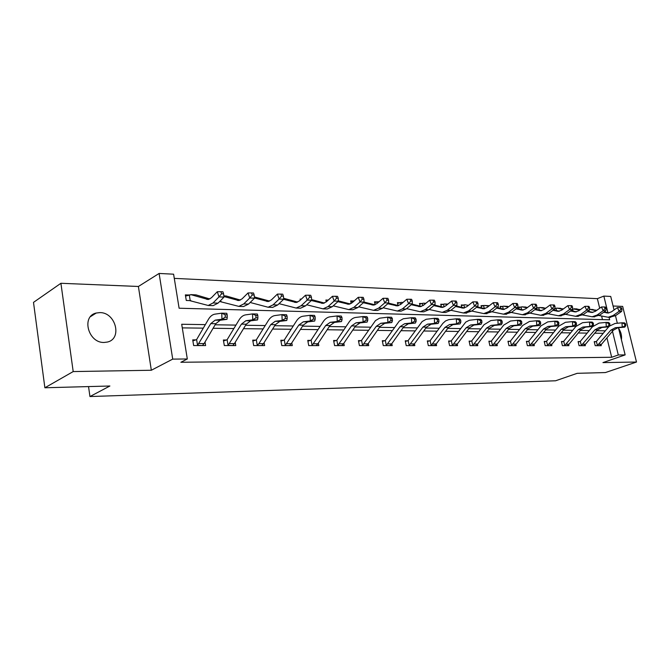 <?xml version="1.0" encoding="UTF-8"?>
<svg xmlns="http://www.w3.org/2000/svg" width="670" height="670" viewBox="0 0 670 670"><rect width="100%" height="100%" fill="white"/><g stroke="black" fill="none" stroke-linecap="round" stroke-linejoin="round"><path stroke-width="1" d="M99.813 312.605L96.237 313.032C81.037 316.215 88.256 343.224 104.168 342.454L107.359 342.052C122.593 338.869 115.692 312.22 99.813 312.605M599.692 308.217L597.364 298.661L603.837 296.09L610.722 296.442L614.063 309.976M88.54 386.59L89.948 396.548L555.564 380.786L577.188 373.324L605.429 372.553L636.5 362.034L622.664 306.408L613.083 306.014M89.948 396.548L109.897 386.004L44.882 387.771L33.5 302.379L60.911 283.284L73.198 371.574L151.328 370.25L172.718 359.112L159.108 273.452L173.605 274.189L179.108 308.225L609.658 319.799L609.038 317.279M151.328 370.25L138.397 286.475L60.911 283.284M138.397 286.475L159.108 273.452M597.364 298.661L174.284 278.377M44.882 387.771L73.198 371.574M602.472 319.607L601.618 316.106M188.613 295.009L185.364 294.892L186.277 300.47L190.866 300.621M219.609 301.559L221.301 301.609M300.286 300.11L300.093 299.08L301.333 299.13M326.248 301.919L325.888 300.026L328.233 300.11M351.172 303.46L350.678 300.93L353.199 301.023M375.083 304.733L374.497 301.802L376.925 301.885M398.005 305.503L397.419 302.639L399.755 302.723M420.048 306.115L419.495 303.443L421.74 303.527M441.287 306.709L440.76 304.222L442.92 304.297M461.764 307.296L461.262 304.967L463.347 305.043M481.521 307.865L481.035 305.696L484.578 305.453L488.648 306.265M500.591 308.426L500.13 306.391L502.081 306.458M519.016 308.979L518.572 307.061L520.456 307.136M536.821 309.515L536.553 308.359M538.219 307.781L536.645 307.723M554.04 310.034L553.939 309.607M555.405 308.409L554.852 308.393M205.347 324.632L181.704 324.263L187.315 358.978L180.875 362.277L611.677 357.278L606.928 337.839M603.235 333.317L594.717 333.208M587.188 333.107L578.252 332.998M570.614 332.898L561.226 332.772M553.479 332.672L543.613 332.546M535.757 332.446L525.381 332.312M517.408 332.211L506.495 332.069M498.413 331.96L486.931 331.817M478.723 331.709L466.638 331.55M458.314 331.449L445.583 331.281M437.125 331.173L423.725 330.997M415.132 330.888L401.003 330.704M392.277 330.595L377.378 330.402M368.508 330.285L352.78 330.084M343.777 329.967L327.169 329.749M318.016 329.632L300.47 329.406M291.157 329.288L272.606 329.045M263.142 328.928L243.503 328.668M233.88 328.551L213.085 328.275M203.295 328.149L182.282 327.881M195.967 339.891L192.717 339.874L193.647 345.553L205.606 345.561L205.012 342.002M226.494 340.025L223.378 340.008L224.316 345.561L235.765 345.569L235.203 342.328M255.697 340.151L252.724 340.142L253.67 345.578L264.625 345.578L264.106 342.621M283.678 340.276L280.822 340.26L281.785 345.586L292.279 345.586L291.785 342.881M310.503 340.394L307.764 340.385L308.728 345.594L318.803 345.594L318.334 343.107M336.24 340.502L333.61 340.494L334.59 345.603L344.254 345.603L343.81 343.316M360.963 340.611L358.433 340.603L359.413 345.603L368.701 345.611L368.291 343.501M384.722 340.72L382.294 340.712L383.274 345.611L392.21 345.62L391.816 343.668M407.578 340.821L405.241 340.812L406.221 345.62L414.814 345.62L414.445 343.827M429.57 340.913L427.326 340.904L428.314 345.628L436.589 345.628L436.237 343.961L448.372 327.496L452.928 324.64L460.022 323.903L456.571 323.836L456.345 318.82L448.707 319.674L445.567 320.922L442.837 323.392L430.148 340.661L431.153 345.427L444.93 327.437L449.478 324.573L456.571 323.836L459.444 322.153L460.818 322.178L460.726 320.176L459.352 320.143L459.444 322.153M450.768 341.013L448.599 340.997L449.587 345.636L457.56 345.636L457.225 344.087M471.194 341.097L469.101 341.089L470.089 345.645L477.777 345.645L477.467 344.204M490.901 341.189L488.882 341.172L489.87 345.645L497.291 345.653L496.989 344.305M509.912 341.273L507.969 341.256L508.957 345.653L516.118 345.653L515.833 344.397M528.287 341.348L526.402 341.34L527.391 345.661L534.308 345.661L534.04 344.481M544.325 341.909L546.067 341.415L544.216 341.415L545.196 345.661L551.887 345.67L551.628 344.556M563.194 341.499L561.435 341.499L562.423 345.67L568.889 345.67L568.646 344.623M579.801 341.574L578.101 341.566L579.081 345.678L585.346 345.678L585.103 344.69M595.873 341.65L594.223 341.641L595.203 345.678L601.266 345.678L601.04 344.748M618.435 327.697L625.152 354.899L602.95 362.604L636.5 362.034M625.152 354.899L618.293 354.966L612.472 331.256M611.677 357.278L618.293 354.966M187.315 358.978L172.718 359.112M615.479 315.712L617.338 323.241M607.916 312.706L603.837 296.09M605.32 330.821L596.819 330.695M589.29 330.578L580.354 330.436M572.724 330.318L563.336 330.176M555.597 330.05L545.723 329.9M537.876 329.782L527.499 329.615M519.535 329.498L508.631 329.33M500.54 329.204L489.067 329.02M480.859 328.895L468.774 328.71M460.449 328.576L447.719 328.384M439.269 328.25L425.86 328.04M417.268 327.915L403.139 327.689M394.412 327.555L379.505 327.328M370.636 327.186L354.907 326.943M345.896 326.809L329.288 326.55M320.126 326.407L302.572 326.131M293.259 325.989L274.7 325.704M265.228 325.553L245.589 325.252M235.949 325.101L215.145 324.783M621.408 339.732C621.995 335.896 621.048 332.044 618.561 328.183M197.549 345.318L202.399 345.544L204.099 343.559L215.773 323.71L220.162 320.252L226.988 319.322L221.963 319.222L221.753 313.166L214.936 314.146C212.407 314.565 210.221 316.315 208.395 319.389L196.612 339.581L197.549 345.318L210.765 323.627L215.145 320.151L221.963 319.222L225.246 317.186L227.256 317.228L227.172 314.808L225.162 314.766L225.246 317.186M192.885 340.888L196.612 339.581M225.162 314.766L221.753 313.166L226.778 313.292L227.172 314.808M226.988 319.322L227.256 317.228M185.556 296.056L191.084 294.7L208.102 299.507L211.385 297.807L217.298 291.726L220.899 291.71L221.586 293.778L223.596 293.862L222.909 291.793L220.899 291.71M223.596 293.862L224.015 297.086L218.99 296.902L213.052 302.966L208.194 305.478L189.526 300.579M224.015 297.086L218.068 303.125L213.194 305.629L211.988 305.587M190.69 294.616L196.05 294.884L209.869 298.979M189.267 294.817L190.188 300.453M221.586 293.778L218.99 296.902L217.298 291.726M228.076 345.335L232.699 345.553L234.433 343.609L246.225 324.205L250.647 320.821L257.548 319.925L252.741 319.825L252.531 313.912L245.647 314.858C243.084 315.269 240.882 316.977 239.031 319.984L227.122 339.724L228.076 345.335L241.434 324.129L245.857 320.737L252.741 319.825L255.974 317.84L257.9 317.873L257.808 315.511L255.89 315.47L255.974 317.84M223.537 340.963L227.122 339.724M255.89 315.47L252.531 313.912L257.339 314.029L257.808 315.511M257.548 319.925L257.9 317.873M261.677 345.578L263.452 343.66L275.345 324.682L279.8 321.374L286.76 320.495L282.162 320.402L281.944 314.624L275.002 315.545C272.422 315.939 270.203 317.613 268.335 320.545L256.325 339.858L257.288 345.343L258.888 343.651L270.764 324.607L275.219 321.29L282.162 320.402L285.345 318.459L287.187 318.501L287.095 316.181L285.261 316.139L285.345 318.459M257.288 345.343L256.652 345.578M252.875 341.038L256.325 339.858M285.261 316.139L281.944 314.624L286.542 314.733L287.095 316.181M286.76 320.495L287.187 318.501M254.19 295.034L253.503 293.008L251.577 292.932L252.272 294.959L254.19 295.034L254.533 298.184L249.734 298.008L243.738 303.929L238.822 306.383L219.961 301.567M223.939 296.525L238.729 300.537L242.046 298.887L248.017 292.949L251.577 292.932M254.533 298.184L248.528 304.079L243.604 306.517L242.389 306.483M223.847 295.839L226.267 295.998L240.429 300.068M220.48 300.671L220.614 301.45M252.272 294.959L249.734 298.008L248.017 292.949M254.508 297.983L268.025 301.534L271.367 299.917L277.388 294.113L280.906 294.097L281.601 296.081L283.435 296.148L282.74 294.172L280.906 294.097M283.435 296.148L283.712 299.23L277.665 304.992L272.698 307.379L271.467 307.337M283.712 299.23L279.122 299.071L273.075 304.85L268.117 307.245L250.153 302.48M254.399 296.952L269.658 301.106M281.601 296.081L279.122 299.071L277.388 294.113M289.457 345.586L291.257 343.71L303.217 325.134L307.714 321.901L314.707 321.047L310.31 320.955L310.093 315.302L303.108 316.198C300.503 316.583 298.267 318.216 296.391 321.089L284.298 339.983L285.269 345.36L298.828 325.059L303.317 321.818L310.31 320.955L313.443 319.054L315.202 319.096L315.118 316.826L313.359 316.784L313.443 319.054M285.269 345.36L284.641 345.586M280.973 341.114L284.298 339.983M313.359 316.784L310.093 315.302L314.49 315.403L315.118 316.826M314.707 321.047L315.202 319.096M316.089 345.594L317.907 343.752L329.933 325.57L334.447 322.404L341.482 321.575L337.27 321.491L337.043 315.947L330.025 316.818C327.404 317.203 325.159 318.794 323.275 321.608L311.115 340.109L312.094 345.377L325.729 325.503L330.243 322.329L337.27 321.491L340.352 319.623L342.043 319.657L341.951 317.446L340.268 317.404L340.352 319.623M312.094 345.377L311.475 345.594M307.915 341.189L311.115 340.109M340.268 317.404L337.043 315.947L341.256 316.047L341.951 317.446M341.482 321.575L342.043 319.657M337.831 345.385L341.666 345.586L343.484 343.802L355.561 325.989L360.091 322.89L367.152 322.077L363.107 321.994L362.88 316.567L355.829 317.421C353.207 317.789 350.946 319.356 349.053 322.111L336.851 340.226L337.831 345.385L351.524 325.922L356.055 322.814L363.107 321.994L366.147 320.168L367.763 320.21L367.671 318.041L366.055 317.999L366.147 320.168M333.76 341.264L336.851 340.226M366.055 317.999L362.88 316.567L366.925 316.667L367.671 318.041M367.152 322.077L367.763 320.21M283.628 299.314L296.073 302.48L299.44 300.897L305.503 295.227L308.971 295.219L309.674 297.153L311.433 297.229L310.729 295.286L308.971 295.219M311.433 297.229L311.642 300.235L305.545 305.863L300.554 308.2L299.314 308.158M311.642 300.235L307.245 300.076L301.157 305.729L296.165 308.066L279.055 303.669M283.628 298.276L297.639 302.095M309.674 297.153L307.245 300.076L305.503 295.227M311.341 300.512L322.948 303.384L326.332 301.843L332.429 296.299L335.854 296.291L336.558 298.184L338.241 298.25L337.538 296.358L335.854 296.291M338.241 298.25L338.392 301.199L332.27 306.709L327.253 308.987L326.005 308.945M338.392 301.199L334.179 301.048L328.066 306.575L323.049 308.862L306.726 304.783M311.592 299.616L324.456 303.041M336.558 298.184L334.179 301.048L332.429 296.299M326.064 300.914L328.066 300.269M337.889 301.651L348.727 304.255L352.127 302.748L358.241 297.321L361.624 297.312L362.328 299.172L363.944 299.239L363.241 297.38L361.624 297.312M363.944 299.239L364.045 302.12L357.897 307.513L352.856 309.741L351.608 309.699M364.045 302.12L359.999 301.977L353.861 307.379L348.827 309.615L333.25 305.83M338.375 300.872L350.175 303.946M362.328 299.172L359.999 301.977L358.241 297.321M350.837 301.768L354.438 300.696M363.358 302.723L373.475 305.093L376.875 303.619L383.014 298.309L386.347 298.301L387.059 300.127L388.608 300.185L387.905 298.359L386.347 298.301M388.608 300.185L388.659 303.007L382.503 308.284L377.445 310.461L376.197 310.428M388.659 303.007L384.781 302.865L378.625 308.158L373.575 310.344L358.693 306.818M364.036 302.044L374.857 304.817M387.059 300.127L384.781 302.865L383.014 298.309M374.664 302.606L379.22 301.592M387.796 303.745L397.243 305.897L400.66 304.448L406.799 299.247L410.099 299.247L410.81 301.031L412.301 301.09L411.589 299.306L410.099 299.247M412.301 301.09L412.301 303.853L406.137 309.021L401.07 311.156L399.814 311.123M412.301 303.853L408.574 303.719L402.41 308.904L397.344 311.048L383.114 307.756M388.525 303.116L398.575 305.646M377.537 301.726L377.763 302.857M410.81 301.031L408.574 303.719L406.799 299.247M397.578 303.401L401.305 302.379L402.829 302.614M411.288 304.708L420.098 306.667L423.515 305.252L429.663 300.16L432.921 300.152L433.632 301.91L435.065 301.961L434.353 300.21L432.921 300.152M435.065 301.961L435.023 304.674L428.85 309.733L423.783 311.826L422.527 311.784M435.023 304.674L431.438 304.548L425.274 309.624L420.207 311.717L406.59 308.644M411.983 304.121L421.38 306.441M400.359 302.564L400.735 304.389M433.632 301.91L431.438 304.548L429.663 300.16M419.646 304.172L423.281 303.192L425.517 303.594M433.867 305.621L442.091 307.413L445.508 306.022L451.664 301.031L454.88 301.023L455.592 302.748L456.965 302.798L456.253 301.081L454.88 301.023M456.965 302.798L456.881 305.461L450.717 310.419L445.642 312.471L444.386 312.429M456.881 305.461L453.439 305.336L447.267 310.31L442.2 312.371L429.16 309.481M434.537 305.076L443.322 307.203M422.334 303.368L422.837 305.755M455.592 302.748L453.439 305.336L451.664 301.031M440.902 304.917L444.461 303.971L447.359 304.532M455.592 306.5L463.272 308.125L466.689 306.768L472.836 301.868L476.01 301.868L476.722 303.56L478.045 303.611L477.333 301.919L476.01 301.868M478.045 303.611L477.928 306.215L471.764 311.081L465.441 313.049M477.928 306.215L474.603 306.098L468.439 310.981L463.372 312.991L450.885 310.285M445.014 303.996L447.895 304.096M456.236 305.981L464.444 307.932M443.515 304.147L444.101 306.91M476.722 303.56L474.603 306.098L472.836 301.868M461.404 305.637L464.88 304.724L468.38 305.42M476.512 307.329L483.681 308.811L487.09 307.488L493.229 302.681L496.361 302.681L497.073 304.339L498.354 304.389L497.643 302.731L496.361 302.681M498.354 304.389L498.195 306.944L492.048 311.717L485.733 313.652M498.195 306.944L494.996 306.827L488.84 311.617L483.782 313.594L471.806 311.048M477.141 306.835L484.804 308.644M463.933 304.892L464.586 307.899M497.073 304.339L494.996 306.827L493.229 302.681M481.177 306.332L483.087 305.755M496.671 308.133L503.354 309.481L506.763 308.175L512.885 303.46L515.984 303.46L516.696 305.093L517.927 305.135L517.215 303.51L515.984 303.46M517.927 305.135L517.743 307.647L511.595 312.329L505.297 314.222M517.743 307.647L514.66 307.538L508.513 312.237L503.463 314.171L491.964 311.776M485.13 305.47L489.242 305.796M497.274 307.664L504.435 309.322M483.631 305.612L484.276 308.518M516.696 305.093L514.66 307.538L512.885 303.46M500.264 307.002L503.597 306.156L508.187 307.078M516.109 308.895L522.34 310.118L525.741 308.845L531.846 304.214L534.911 304.214L535.615 305.813L536.812 305.863L536.101 304.264L534.911 304.214M536.812 305.863L536.595 308.326L530.464 312.923L524.174 314.783M536.595 308.326L533.613 308.217L527.491 312.831L522.449 314.733L511.411 312.471M504.15 306.173L508.765 306.634M516.696 308.443L523.379 309.976M502.651 306.316L503.262 309.046M535.615 305.813L533.613 308.217L531.846 304.214M518.706 307.647L521.964 306.827L527.047 307.848M534.861 309.624L540.665 310.738L544.057 309.481L550.154 304.942L553.177 304.942L553.881 306.517L555.036 306.559L554.325 304.984L553.177 304.942M555.036 306.559L554.785 308.979L548.68 313.493L542.407 315.319M554.785 308.979L551.913 308.878L545.807 313.409L540.774 315.269L530.171 313.141M522.516 306.852L527.6 307.43M535.431 309.197L541.662 310.604M521.025 306.986L521.612 309.574M553.881 306.517L551.913 308.878L550.154 304.942M536.595 308.259L539.719 307.488L545.254 308.594M552.976 310.319L558.378 311.341L561.753 310.109L567.833 305.646L570.815 305.646L571.527 307.187L572.632 307.237L571.929 305.688L570.815 305.646M572.632 307.237L572.364 309.615L566.276 314.046L560.019 315.838M572.364 309.615L569.592 309.515L563.495 313.962L558.487 315.788L548.278 313.778M540.271 307.505L545.79 308.192M553.52 309.917L559.333 311.215M538.781 307.639L539.35 310.084M571.527 307.187L569.592 309.515L567.833 305.646M554.827 308.577L556.896 308.116L562.842 309.305M570.463 310.997L575.488 311.918L578.863 310.704L584.91 306.324L587.866 306.324L588.57 307.84L589.642 307.882L588.938 306.366L587.866 306.324M589.642 307.882L589.349 310.218L583.285 314.582L577.054 316.341M589.349 310.218L586.669 310.126L580.597 314.498L575.597 316.299L565.773 314.389M557.44 308.141L563.361 308.929M570.991 310.612L576.409 311.801M555.958 308.267L556.502 310.587M588.57 307.84L586.669 310.126L584.91 306.324M366.205 345.611L368.048 343.844L380.158 326.391L384.697 323.35L391.774 322.563L387.897 322.479L387.67 317.17L379.522 318.208L375.493 320.578L361.557 340.343L362.554 345.402L376.28 326.324L380.82 323.283L387.897 322.479L390.895 320.696L392.444 320.729L392.352 318.602L390.803 318.568L390.895 320.696M362.554 345.402L361.942 345.611M358.576 341.332L361.557 340.343M390.803 318.568L387.67 317.17L391.548 317.262L392.352 318.602M391.774 322.563L392.444 320.729M389.806 345.62L391.665 343.886L403.792 326.767L408.34 323.803L415.425 323.024L411.698 322.948L411.472 317.739L403.307 318.753L399.278 321.072L385.309 340.452L386.305 345.41L400.065 326.709L404.613 323.727L411.698 322.948L414.655 321.198L416.145 321.231L416.053 319.146L414.562 319.113L414.655 321.198M386.305 345.41L385.702 345.611M382.428 341.407L385.309 340.452M414.562 319.113L411.472 317.739L415.199 317.831L416.053 319.146M415.425 323.024L416.145 321.231M412.502 345.62L414.37 343.928L426.514 327.144L431.07 324.23L438.155 323.468L434.57 323.401L434.344 318.292L426.17 319.28L422.142 321.558L408.156 340.553L409.161 345.418L422.929 327.086L427.485 324.163L434.57 323.401L437.485 321.684L438.917 321.717L438.825 319.674L437.393 319.64L437.485 321.684M409.161 345.418L408.558 345.62M405.375 341.474L408.156 340.553M437.393 319.64L434.344 318.292L437.929 318.376L438.825 319.674M438.155 323.468L438.917 321.717M431.153 345.427L434.604 345.435L436.237 343.961L432.786 343.961M427.452 341.541L430.148 340.661M459.352 320.143L456.345 318.82L459.788 318.903L460.726 320.176M460.022 323.903L460.818 322.178M452.342 345.444L455.432 345.628L457.292 344.003L469.427 327.839L473.983 325.042L481.068 324.314L477.744 324.247L477.517 319.33L469.343 320.277L465.776 322.069L451.337 340.754L452.342 345.444L466.111 327.789L470.658 324.975L477.744 324.247L480.574 322.597L481.897 322.622L481.805 320.662L480.482 320.628L480.574 322.597M448.724 341.608L451.337 340.754M480.482 320.628L477.517 319.33L480.834 319.414L481.805 320.662M481.068 324.314L481.897 322.622M475.708 345.645L477.593 344.037L489.72 328.166L494.259 325.419L501.336 324.716L498.137 324.649L497.902 319.825L490.834 320.562L484.033 324.716L471.755 340.846L472.76 345.452L486.512 328.116L491.06 325.36L498.137 324.649L500.925 323.032L502.207 323.057L502.115 321.123L500.833 321.097L500.925 323.032M472.76 345.452L472.182 345.645M469.226 341.666L471.755 340.846M500.833 321.097L497.902 319.825L501.101 319.9L502.115 321.123M501.336 324.716L502.207 323.057M492.458 345.46L495.306 345.636L497.182 344.07L509.275 328.493L513.815 325.788L520.875 325.092L517.793 325.034L517.558 320.293L510.498 321.022L503.706 325.101L491.453 340.938L492.458 345.46L506.193 328.442L510.724 325.729L517.793 325.034L520.54 323.442L521.771 323.468L521.679 321.575L520.448 321.55L520.54 323.442M489 341.734L491.453 340.938M520.448 321.55L517.558 320.293L520.64 320.369L521.679 321.575M520.875 325.092L521.771 323.468M514.192 345.653L516.084 344.104L528.153 328.794L532.675 326.148L539.719 325.469L536.745 325.411L536.511 320.754L529.468 321.458L522.692 325.461L510.465 341.03L511.47 345.469L525.171 328.744L529.702 326.089L536.745 325.411L539.459 323.845L540.648 323.87L540.556 322.01L539.367 321.985L539.459 323.845M511.47 345.469L510.9 345.653M508.086 341.792L510.465 341.03M539.367 321.985L536.511 320.754L539.492 320.821L540.556 322.01M539.719 325.469L540.648 323.87M532.449 345.661L534.333 344.137L546.377 329.096L550.891 326.491L557.909 325.821L555.036 325.771L554.81 321.19L547.784 321.885L541.025 325.821L528.831 341.114L529.828 345.477L543.496 329.045L548.01 326.432L555.036 325.771L557.716 324.23L558.864 324.255L558.772 322.429L557.624 322.404L557.716 324.23M529.828 345.477L529.267 345.661M526.519 341.851L528.831 341.114M557.624 322.404L554.81 321.19L557.683 321.265L558.772 322.429M557.909 325.821L558.864 324.255M550.087 345.661L551.98 344.171L563.981 329.38L568.478 326.818L575.48 326.173L572.708 326.114L572.473 321.617L565.472 322.295L558.738 326.164L546.578 341.197L547.574 345.486L561.2 329.33L565.698 326.767L572.708 326.114L575.346 324.607L576.451 324.632L576.359 322.831L575.254 322.806L575.346 324.607M547.574 345.486L547.013 345.661M575.254 322.806L572.473 321.617L575.245 321.684L576.359 322.831M546.067 341.415L546.578 341.197M575.48 326.173L576.451 324.632M564.726 345.494L567.163 345.661L569.039 344.196L580.999 329.657L585.48 327.144L592.456 326.499L589.776 326.449L589.541 322.027L582.565 322.697L575.848 326.491L563.73 341.273L564.726 345.494L578.311 329.615L582.791 327.094L589.776 326.449L593.452 324.992L593.36 323.225L592.288 323.2L592.381 324.967M561.544 341.968L563.73 341.273M592.288 323.2L589.541 322.027L592.221 322.094L593.36 323.225M592.456 326.499L593.452 324.992M581.326 345.502L583.67 345.67L585.538 344.229L597.456 329.925L601.92 327.454L608.871 326.826L606.275 326.776L606.04 322.429L599.097 323.082L592.406 326.809L580.329 341.348L581.326 345.502L594.851 329.883L599.323 327.404L606.275 326.776L609.884 325.335L609.792 323.602L608.754 323.577L608.846 325.319M578.21 342.018L580.329 341.348M608.754 323.577L606.04 322.429L608.636 322.488L609.792 323.602M608.871 326.826L609.884 325.335M587.372 311.642L592.045 312.471L595.404 311.29L601.434 306.977L604.348 306.977L605.052 308.476L606.09 308.518L605.387 307.019L604.348 306.977M606.09 308.518L605.772 310.813L599.734 315.101L593.519 316.826M605.772 310.813L603.176 310.721L597.129 315.017L592.154 316.784L582.691 314.975M572.44 308.904L579.843 309.992M574.056 308.753L580.346 309.624M587.883 311.274L592.925 312.371M572.574 308.878L573.101 311.073M605.052 308.476L603.176 310.721L601.434 306.977M608.67 326.843L596.4 341.424L597.389 345.511L596.886 345.67L599.65 345.67L601.518 344.254L613.385 330.184L617.832 327.756L624.75 327.136L622.237 327.086L622.003 322.814L615.085 323.451L609.306 326.181M594.332 342.077L596.4 341.424M597.389 345.511L610.864 330.142L615.311 327.705L622.237 327.086L625.78 325.679L625.688 323.962L624.683 323.945L624.775 325.654M624.683 323.945L622.003 322.814L624.515 322.873L625.688 323.962M624.75 327.136L625.78 325.679M603.729 312.262L608.067 313.016L611.409 311.852L617.413 307.614L620.294 307.614L620.99 309.088L621.995 309.121L621.299 307.656L620.294 307.614M621.995 309.121L621.659 311.382L615.646 315.595L609.466 317.295M621.659 311.382L619.155 311.29L613.134 315.52L608.176 317.253L599.047 315.545M589.458 309.331L596.292 310.654M590.144 309.347L596.777 310.302M604.223 311.91L608.904 312.923M588.922 310.528L589.173 311.55M620.99 309.088L619.155 311.29L617.413 307.614M210.765 323.627L215.773 323.71M215.145 320.151L220.162 320.252M199.116 343.543L204.099 343.559M190.808 300.604L189.568 300.562M208.705 299.415L206.703 299.348M218.068 303.125L213.052 302.966M196.05 294.884L191.084 294.7M241.434 324.129L246.225 324.205M245.857 320.737L250.647 320.821M229.659 343.601L234.433 343.609M256.694 345.561L261.694 345.561M270.764 324.607L275.345 324.682M275.219 321.29L279.8 321.374M258.888 343.651L263.452 343.66M221.242 301.592L220.003 301.55M239.341 300.453L237.314 300.386M248.528 304.079L243.738 303.929M226.267 295.998L223.864 295.906M268.645 301.45L266.601 301.374M277.665 304.992L273.075 304.85M255.203 297.061L254.407 297.036M284.683 345.569L289.474 345.569M298.828 325.059L303.217 325.134M303.317 321.818L307.714 321.901M286.877 343.702L291.257 343.71M311.508 345.578L316.106 345.578M325.729 325.503L329.933 325.57M330.243 322.329L334.447 322.404M313.711 343.752L317.907 343.752M351.524 325.922L355.561 325.989M356.055 322.814L360.091 322.89M339.456 343.794L343.484 343.802M296.693 302.396L294.632 302.329M305.545 305.863L301.157 305.729M323.577 303.309L321.5 303.234M332.27 306.709L328.066 306.575M349.355 304.18L347.278 304.105M357.897 307.513L353.861 307.379M374.103 305.017L372.017 304.942M382.503 308.284L378.625 308.158M397.871 305.822L395.786 305.755M406.137 309.021L402.41 308.904M420.727 306.592L418.641 306.525M428.85 309.733L425.274 309.624M402.963 302.505L402.268 302.48M442.728 307.337L440.634 307.27M450.717 310.419L447.267 310.31M425.819 303.342L424.244 303.284M463.9 308.058L461.806 307.982M471.764 311.081L468.439 310.981M447.82 304.155L445.424 304.063M484.31 308.744L482.216 308.677M492.048 311.717L488.84 311.617M503.982 309.414L501.897 309.347M511.595 312.329L508.513 312.237M488.631 305.654L485.541 305.545M522.969 310.059L520.883 309.984M530.464 312.923L527.491 312.831M507.542 306.349L504.552 306.24M541.293 310.679L539.216 310.604M548.68 313.493L545.807 313.409M525.808 307.028L522.927 306.919M558.998 311.274L556.929 311.207M566.276 314.046L563.495 313.962M543.471 307.672L540.682 307.572M576.116 311.86L574.048 311.784M583.285 314.582L580.597 314.498M560.547 308.3L557.85 308.208M361.984 345.594L366.222 345.594M376.28 326.324L380.158 326.391M380.82 323.283L384.697 323.35M364.178 343.836L368.048 343.844M385.744 345.603L389.814 345.603M400.065 326.709L403.792 326.767M404.613 323.727L408.34 323.803M387.938 343.878L391.665 343.886M408.6 345.611L412.519 345.611M422.929 327.086L426.514 327.144M427.485 324.163L431.07 324.23M410.794 343.919L414.37 343.928M444.93 327.437L448.372 327.496M449.478 324.573L452.928 324.64M466.111 327.789L469.427 327.839M470.658 324.975L473.983 325.042M453.975 343.995L457.292 344.003M472.216 345.628L475.725 345.628M486.512 328.116L489.72 328.166M491.06 325.36L494.259 325.419M474.394 344.028L477.593 344.037M506.193 328.442L509.275 328.493M510.724 325.729L513.815 325.788M494.092 344.062L497.182 344.07M510.942 345.645L514.208 345.645M525.171 328.744L528.153 328.794M529.702 326.089L532.675 326.148M513.094 344.095L516.084 344.104M529.308 345.645L532.466 345.653M543.496 329.045L546.377 329.096M548.01 326.432L550.891 326.491M531.452 344.129L534.333 344.137M547.055 345.653L550.104 345.653M561.2 329.33L563.981 329.38M565.698 326.767L568.478 326.818M549.191 344.162L551.98 344.171M578.311 329.615L580.999 329.657M582.791 327.094L585.48 327.144M566.343 344.196L569.039 344.196M594.851 329.883L597.456 329.925M599.323 327.404L601.92 327.454M582.933 344.221L585.538 344.229M592.665 312.421L590.605 312.346M599.734 315.101L597.129 315.017M577.071 308.912L574.458 308.82M610.864 330.142L613.385 330.184M615.311 327.705L617.832 327.756M598.988 344.254L601.518 344.254M608.678 312.957L606.635 312.89M615.646 315.595L613.134 315.52M593.076 309.498L590.546 309.406M96.237 313.032L90.534 316.617M213.194 305.629L208.194 305.478M243.604 306.517L238.822 306.383M272.698 307.379L268.117 307.245M300.554 308.2L296.165 308.066M327.253 308.987L323.049 308.862M352.856 309.741L348.827 309.615M377.445 310.461L373.575 310.344M401.07 311.156L397.344 311.048M423.783 311.826L420.207 311.717M403.03 302.446L401.858 302.404M445.642 312.471L442.2 312.371M425.894 303.284L423.834 303.209M466.697 313.091L463.372 312.991M486.981 313.686L483.782 313.594M506.545 314.264L503.463 314.171M525.422 314.816L522.449 314.733M543.655 315.352L540.774 315.269M561.267 315.872L558.487 315.788M578.285 316.374L575.597 316.299M594.759 316.86L592.154 316.784M610.697 317.329L608.176 317.253"/></g></svg>
